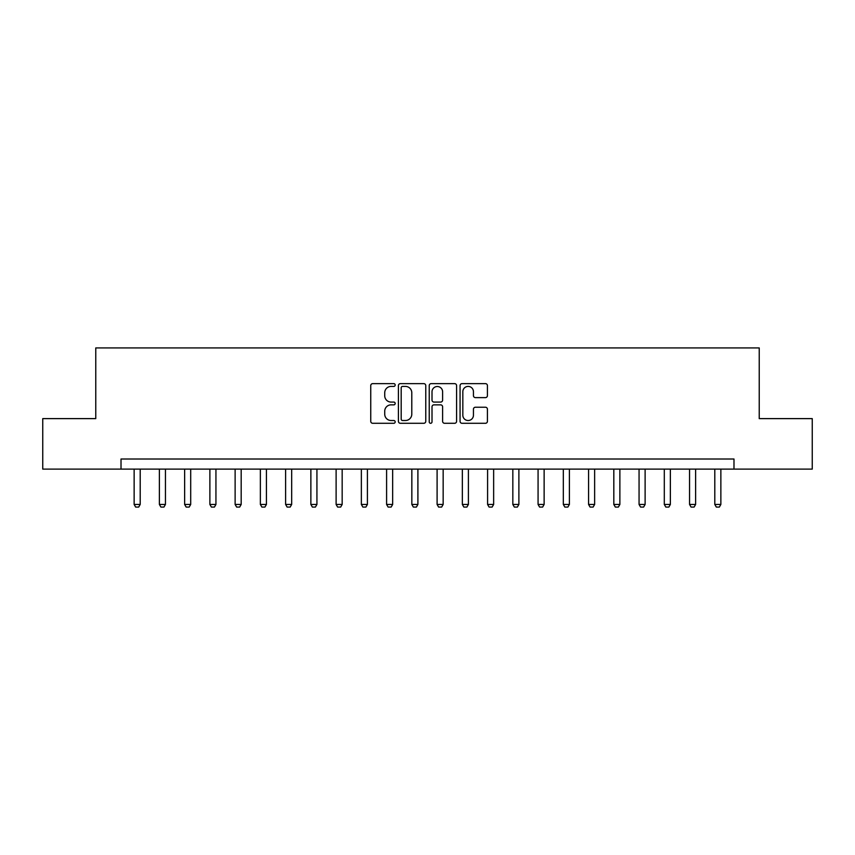 <?xml version="1.0" encoding="UTF-8"?>
<svg xmlns="http://www.w3.org/2000/svg" width="855" height="855" viewBox="0 0 855 855"><rect width="100%" height="100%" fill="white"/><g stroke="black" fill="none" stroke-linecap="round" stroke-linejoin="round"><path stroke-width="1.28" d="M395.181 385.028A1.389 1.389 0 0 0 393.802 383.639L372.737 383.639A1.977 1.977 0 0 0 370.749 385.626L370.749 421.312A1.977 1.977 0 0 0 372.737 423.289L393.802 423.289A1.389 1.389 0 0 0 395.181 421.9A1.389 1.389 0 0 0 393.802 420.51L391.077 420.51A6.348 6.348 0 0 1 384.729 414.173L384.729 411.202A6.348 6.348 0 0 1 391.077 404.853L393.802 404.853A1.389 1.389 0 0 0 395.181 403.464A1.389 1.389 0 0 0 393.802 402.074L391.077 402.074A6.348 6.348 0 0 1 384.729 395.737L384.729 392.766A6.348 6.348 0 0 1 391.077 386.417L393.802 386.417A1.389 1.389 0 0 0 395.181 385.028M485.437 397.618A1.977 1.977 0 0 0 487.425 395.63L487.425 385.626A1.977 1.977 0 0 0 485.437 383.639L462.042 383.639A1.977 1.977 0 0 0 460.065 385.626L460.065 421.312A1.977 1.977 0 0 0 462.042 423.289L485.437 423.289A1.977 1.977 0 0 0 487.425 421.312L487.425 409.214A1.977 1.977 0 0 0 485.437 407.237L475.423 407.237A1.977 1.977 0 0 0 473.446 409.214L473.446 415.209A5.301 5.301 0 0 1 468.145 420.51A5.301 5.301 0 0 1 462.833 415.209L462.833 391.718A5.301 5.301 0 0 1 468.145 386.417A5.301 5.301 0 0 1 473.446 391.718L473.446 395.63A1.977 1.977 0 0 0 475.423 397.618L485.437 397.618M121.015 469.106L42.75 469.106L42.75 418.619L95.771 418.619L95.771 347.921L759.229 347.921L759.229 418.619L812.25 418.619L812.25 469.106L733.985 469.106L733.985 459.007L121.015 459.007L121.015 469.106L733.985 469.106M425.769 385.626A1.977 1.977 0 0 0 423.781 383.639L400.386 383.639A1.977 1.977 0 0 0 398.409 385.626L398.409 421.312A1.977 1.977 0 0 0 400.386 423.289L423.781 423.289A1.977 1.977 0 0 0 425.769 421.312L425.769 385.626M431.219 383.639L454.614 383.639A1.977 1.977 0 0 1 456.591 385.626L456.591 421.312A1.977 1.977 0 0 1 454.614 423.289L444.6 423.289A1.977 1.977 0 0 1 442.612 421.312L442.612 406.841A1.977 1.977 0 0 0 440.635 404.853L433.987 404.853A1.977 1.977 0 0 0 432.01 406.841L432.01 421.9A1.389 1.389 0 0 1 430.621 423.289A1.389 1.389 0 0 1 429.231 421.9L429.231 385.626A1.977 1.977 0 0 1 431.219 383.639M402.566 386.417A1.389 1.389 0 0 0 401.187 387.807L401.187 419.132A1.389 1.389 0 0 0 402.566 420.51L405.441 420.51A6.348 6.348 0 0 0 411.789 414.173L411.789 392.766A6.348 6.348 0 0 0 405.441 386.417L402.566 386.417M442.612 391.814A5.301 5.301 0 0 0 437.311 386.513A5.301 5.301 0 0 0 432.01 391.814L432.01 400.097A1.977 1.977 0 0 0 433.987 402.074L440.635 402.074A1.977 1.977 0 0 0 442.612 400.097L442.612 391.814M134.139 469.106L134.139 504.45L140.199 504.45L140.199 469.106M140.199 504.45L138.681 507.079L135.656 507.079L134.139 504.45M159.383 469.106L159.383 504.45L165.443 504.45L165.443 469.106M165.443 504.45L163.936 507.079L160.9 507.079L159.383 504.45M184.637 469.106L184.637 504.45L190.697 504.45L190.697 469.106M190.697 504.45L189.179 507.079L186.144 507.079L184.637 504.45M209.881 469.106L209.881 504.45L215.941 504.45L215.941 469.106M215.941 504.45L214.423 507.079L211.399 507.079L209.881 504.45M235.125 469.106L235.125 504.45L241.185 504.45L241.185 469.106M241.185 504.45L239.667 507.079L236.643 507.079L235.125 504.45M260.369 469.106L260.369 504.45L266.429 504.45L266.429 469.106M266.429 504.45L264.911 507.079L261.887 507.079L260.369 504.45M285.613 469.106L285.613 504.45L291.673 504.45L291.673 469.106M291.673 504.45L290.166 507.079L287.13 507.079L285.613 504.45M310.867 469.106L310.867 504.45L316.927 504.45L316.927 469.106M316.927 504.45L315.41 507.079L312.374 507.079L310.867 504.45M336.111 469.106L336.111 504.45L342.171 504.45L342.171 469.106M342.171 504.45L340.653 507.079L337.629 507.079L336.111 504.45M361.355 469.106L361.355 504.45L367.415 504.45L367.415 469.106M367.415 504.45L365.897 507.079L362.873 507.079L361.355 504.45M386.599 469.106L386.599 504.45L392.659 504.45L392.659 469.106M392.659 504.45L391.141 507.079L388.117 507.079L386.599 504.45M411.843 469.106L411.843 504.45L417.903 504.45L417.903 469.106M417.903 504.45L416.396 507.079L413.36 507.079L411.843 504.45M437.097 469.106L437.097 504.45L443.157 504.45L443.157 469.106M443.157 504.45L441.64 507.079L438.604 507.079L437.097 504.45M462.341 469.106L462.341 504.45L468.401 504.45L468.401 469.106M468.401 504.45L466.883 507.079L463.859 507.079L462.341 504.45M487.585 469.106L487.585 504.45L493.645 504.45L493.645 469.106M493.645 504.45L492.127 507.079L489.103 507.079L487.585 504.45M512.829 469.106L512.829 504.45L518.889 504.45L518.889 469.106M518.889 504.45L517.371 507.079L514.347 507.079L512.829 504.45M538.073 469.106L538.073 504.45L544.133 504.45L544.133 469.106M544.133 504.45L542.626 507.079L539.591 507.079L538.073 504.45M563.327 469.106L563.327 504.45L569.387 504.45L569.387 469.106M569.387 504.45L567.87 507.079L564.834 507.079L563.327 504.45M588.571 469.106L588.571 504.45L594.631 504.45L594.631 469.106M594.631 504.45L593.114 507.079L590.089 507.079L588.571 504.45M613.815 469.106L613.815 504.45L619.875 504.45L619.875 469.106M619.875 504.45L618.357 507.079L615.333 507.079L613.815 504.45M639.059 469.106L639.059 504.45L645.119 504.45L645.119 469.106M645.119 504.45L643.601 507.079L640.577 507.079L639.059 504.45M664.303 469.106L664.303 504.45L670.363 504.45L670.363 469.106M670.363 504.45L668.856 507.079L665.821 507.079L664.303 504.45M689.558 469.106L689.558 504.45L695.617 504.45L695.617 469.106M695.617 504.45L694.1 507.079L691.064 507.079L689.558 504.45M714.801 469.106L714.801 504.45L720.861 504.45L720.861 469.106M720.861 504.45L719.344 507.079L716.319 507.079L714.801 504.45"/></g></svg>
